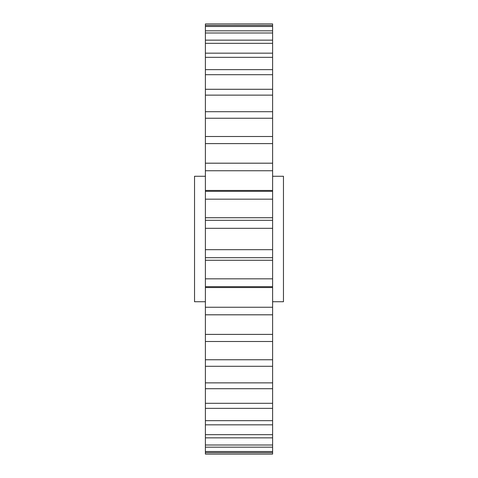<?xml version="1.0" encoding="UTF-8"?>
<svg xmlns="http://www.w3.org/2000/svg" width="478" height="478" viewBox="0 0 478 478"><rect width="100%" height="100%" fill="white"/><g stroke="black" fill="none" stroke-linecap="round" stroke-linejoin="round"><path stroke-width="0.72" d="M272.609 301.738L283.46 301.738L283.46 176.263L272.609 176.263M205.391 176.263L194.54 176.263L194.54 301.738L205.391 301.738M272.609 278.835L272.609 257.672L205.391 257.672L205.391 278.835L272.609 278.835L272.609 286.675L205.391 286.675L205.391 454.1L272.609 454.1L272.609 452.606L205.391 452.606M205.391 307.246L272.609 307.246L272.609 286.675M272.609 307.246L272.609 314.793L205.391 314.793M205.391 334.391L272.609 334.391L272.609 314.793M272.609 334.391L272.609 341.495L205.391 341.495M205.391 359.755L272.609 359.755L272.609 341.495M272.609 359.755L272.609 366.291L205.391 366.291M205.391 382.866L272.609 382.866L272.609 366.291M272.609 382.866L272.609 388.716L205.391 388.716M205.391 403.301L272.609 403.301L272.609 388.716M272.609 403.301L272.609 408.355L205.391 408.355M205.391 420.676L272.609 420.676L272.609 408.355M272.609 420.676L272.609 424.834L205.391 424.834M205.391 434.663L272.609 434.663L272.609 424.834M272.609 434.663L272.609 437.854L205.391 437.854M205.391 445.006L272.609 445.006L272.609 437.854M272.609 445.006L272.609 447.169L205.391 447.169M205.391 451.513L272.609 451.513L272.609 447.169M272.609 451.513L272.609 452.606M205.391 23.936L272.609 23.9L205.391 23.936L205.391 249.683L272.609 249.683L272.609 228.317L205.391 228.317M205.391 25.394L272.609 25.394L272.609 23.936M272.609 25.394L272.609 26.487L205.391 26.487M205.391 30.831L272.609 30.831L272.609 26.487M272.609 30.831L272.609 32.994L205.391 32.994M205.391 40.146L272.609 40.146L272.609 32.994M272.609 40.146L272.609 43.337L205.391 43.337M205.391 53.166L272.609 53.166L272.609 43.337M272.609 53.166L272.609 57.324L205.391 57.324M205.391 69.645L272.609 69.645L272.609 57.324M272.609 69.645L272.609 74.699L205.391 74.699M205.391 89.284L272.609 89.284L272.609 74.699M272.609 89.284L272.609 95.134L205.391 95.134M205.391 111.709L272.609 111.709L272.609 95.134M272.609 111.709L272.609 118.245L205.391 118.245M205.391 136.505L272.609 136.505L272.609 118.245M272.609 136.505L272.609 143.609L205.391 143.609M205.391 163.207L272.609 163.207L272.609 143.609M272.609 163.207L272.609 170.754L205.391 170.754M205.391 191.325L272.609 191.325L272.609 170.754M272.609 191.325L272.609 199.165L205.391 199.165M205.391 220.328L272.609 220.328L272.609 199.165M272.609 220.328L272.609 228.317M272.609 249.683L272.609 257.672M205.391 278.835L205.391 286.675M205.391 249.683L205.391 257.672M205.391 454.064L272.609 454.064M272.609 217.711L205.391 217.711M272.609 217.723L205.391 217.723M272.609 190.447L205.391 190.447M272.609 163.189L205.391 163.189M272.609 314.811L205.391 314.811M272.609 287.553L205.391 287.553M272.609 260.277L205.391 260.277M272.609 260.289L205.391 260.289"/></g></svg>
